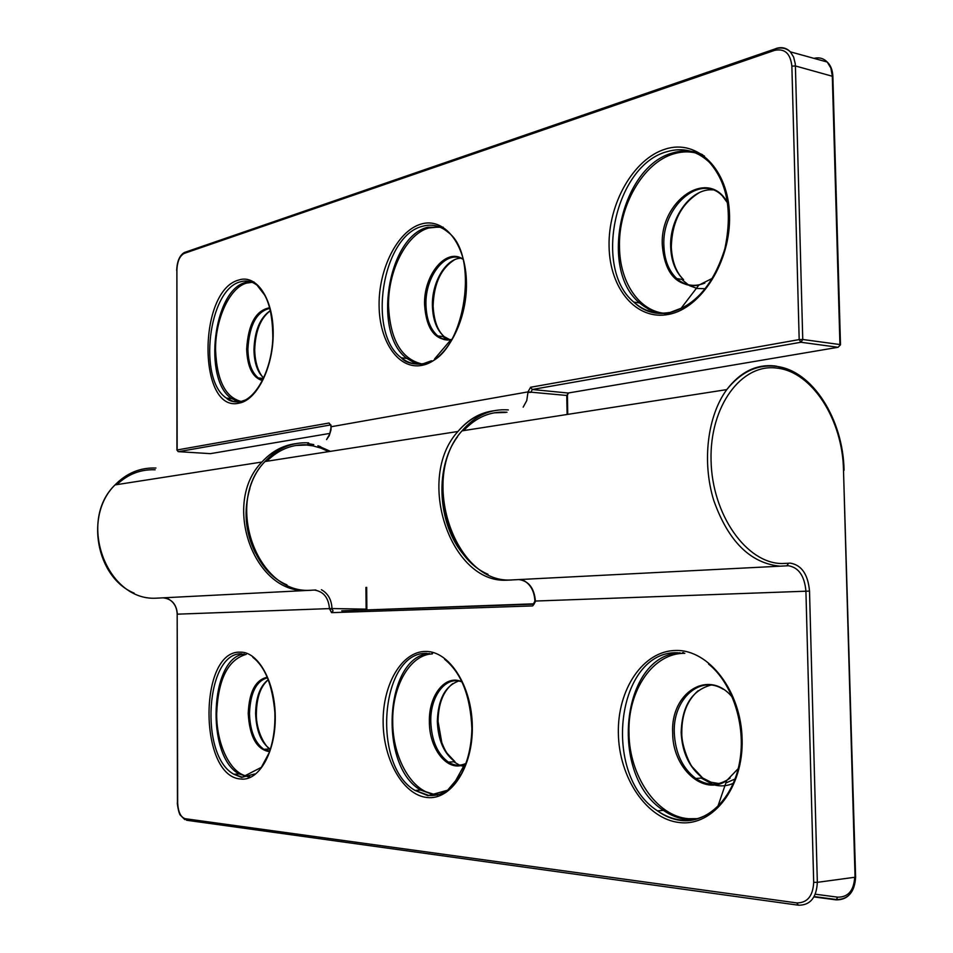 <?xml version="1.0" encoding="UTF-8"?>
<svg xmlns="http://www.w3.org/2000/svg" width="953" height="953" viewBox="0 0 953 953"><rect width="100%" height="100%" fill="white"/><g stroke="black" fill="none" stroke-linecap="round" stroke-linejoin="round"><path stroke-width="1.43" d="M252.152 282.314L246.541 283.101C229.459 287.77 215.152 319.505 215.569 350.12C216.903 381.593 226.111 398.842 243.206 401.892M239.727 402.083L231.555 398.521C202.775 380.199 213.377 289.95 245.529 282.481L254.034 282.005M269.818 308.355C256.619 311.548 249.305 325.152 247.899 349.132C248.233 362.879 251.699 372.48 258.311 377.96L262.73 380.021M262.456 380.557C252.664 377.757 247.387 367.262 246.66 349.096C248.221 324.056 255.892 310.273 269.663 307.759M439.512 226.957L428.731 227.981C406.228 234.247 387.764 271.152 388.55 306.08C390.218 340.066 401.558 359.412 422.572 364.106M422.322 364.63L414.281 362.807L406.883 358.423C372.373 334.05 387.228 237.13 427.647 227.255L443.181 227.207M462.813 259.18C446.159 249.162 424.919 276.287 425.967 304.829C426.372 319.041 430.327 329.404 437.82 335.944C442.144 339.339 446.886 340.471 452.056 339.316M451.948 339.494L450.876 339.768C435.068 340.817 426.301 329.154 424.573 304.781C423.466 275.25 445.861 247.518 462.765 258.966M704.458 156.066C694.761 151.396 684.588 150.645 673.926 153.814C642.977 162.57 618.14 206.634 619.51 247.256C619.819 284.185 641.238 314.121 668.994 313.513M659.083 313.132L648.814 309.391L639.594 302.935C598.698 269.794 620.677 166.346 672.782 152.909C683.17 149.812 693.129 150.419 702.647 154.731M727.699 203.12L722.35 195.853C700.121 172.672 661.62 207.039 663.896 245.636C664.396 259.859 668.696 270.843 676.785 278.586C684.969 285.697 694.308 287.198 704.827 283.089M712.594 278.205L698.799 285.173C677.059 287.139 664.896 273.94 662.335 245.552C659.44 200.869 708.698 166.692 727.687 203.049M670.471 312.298L684.933 306.806M668.958 313.656C658.023 313.835 648.243 310.261 639.594 302.935L633.828 302.113C643.609 311.512 655.45 315.074 669.34 312.798C695.154 305.949 713.666 284.578 724.876 248.697C732.571 211.614 727.437 182.857 709.485 162.415C697.036 150.669 682.884 147.084 667.005 151.67C614.947 165.191 592.98 268.913 633.828 302.113C644.204 311.333 656.164 314.776 669.733 312.453M665.349 149.097C697.322 138.638 728.64 169.181 729.533 215.402C730.903 261.503 701.229 308.307 668.899 314.335C636.544 321.066 609.646 288.819 609.074 246.351C608.062 203.99 633.328 158.877 665.349 149.097M423.74 363.534L431.518 360.758M422.441 364.32L414.388 362.581L406.883 358.423L401.416 357.851C405.37 362.521 412.446 364.57 422.667 363.986C463.396 360.579 481.348 256.143 448.017 232.21C440.095 225.575 431.483 223.633 422.167 226.373C381.819 236.296 366.976 333.431 401.416 357.851C407.979 363.057 415.186 364.999 423.049 363.677M420.618 224.217C443.848 216.581 466.088 243.789 466.446 282.993C467.149 322.102 445.659 360.973 422.227 365.309C398.795 370.217 379.282 341.901 379.091 305.425C378.591 269.044 397.365 231.281 420.618 224.217M240.883 401.511L245.493 399.938M239.406 401.749L231.555 398.521L226.433 398.092C229.065 400.999 233.545 402.273 239.858 401.916C255.892 399.367 271.617 370.133 272.82 338.351C272.737 318.981 269.997 304.531 264.6 294.989L257.096 285.245C251.854 281.218 246.291 280.075 240.394 281.826C208.314 289.319 197.724 379.747 226.433 398.092L233.116 401.344L240.239 401.63M238.953 279.968C256.595 274.142 273.142 298.599 273.201 332.633C273.523 366.607 257.203 399.819 239.441 403.071C197.747 413.876 197.521 290.177 238.953 279.968M263.707 377.996C257.489 372.313 254.237 362.902 253.951 349.763C254.63 330.608 260.109 317.552 270.39 310.583M680.561 308.998L698.799 285.173C689.96 286.674 682.622 284.482 676.785 278.586L683.575 279.646C675.474 271.927 671.174 260.967 670.674 246.791C669.411 217.975 691.092 187.92 712.82 189.873M450.281 339.887L444.277 336.695C436.772 330.179 432.817 319.839 432.4 305.663C431.745 282.481 445.718 258.608 460.728 258.227M266.769 461.276C278.586 449.494 292.202 444.015 307.616 444.86M308.641 442.859C291.928 441.966 277.371 448.196 264.97 461.55C224.431 502.505 256.702 593.338 309.642 590.312L315.884 589.99M523.173 407.145L526.771 400.558L527.95 392.422L530.904 392.338L532.25 389.491L568.119 393.029L838.08 347.285L800.901 342.258L532.25 389.491L530.63 387.252L527.938 391.897L567.428 395.531L567.75 414.376M505.626 412.47L494.238 412.816M457.511 436.796C433.258 468.924 437.987 529.308 467.113 558.422M512.106 579.996L506.71 580.198C450.471 583.558 414.984 478.203 457.94 431.483C468.102 419.487 480.05 412.578 493.785 410.767M451.531 340.197L450.698 339.995M530.63 387.252L799.186 339.59L791.872 66.15C790.466 53.439 784.676 48.198 774.503 50.402L184.191 253.415C179.736 255.809 177.306 261.384 176.889 270.14L177.151 449.971L329.071 423.013L331.179 426.277L330.989 429.863L329.238 435.676L326.557 439.619L329.738 433.984L331.191 426.73L527.938 391.897M442.907 336.54L447.243 340.066M449.602 341.269L450.626 341.662M681.717 279.36L688.793 285.233M689.555 285.674L697.155 288.449L705.327 288.735M774.503 50.402L774.837 49.008L776.266 48.543M840.486 344.724L832.862 76.407L795.398 65.96L802.748 339.482L839.927 344.545L832.303 75.93L830.873 68.092L827.24 62.028C823.571 58.312 819.127 57.097 813.922 58.359M776.076 48.496C781.651 46.709 786.416 47.829 790.359 51.843L793.587 56.977L795.231 63.553L795.398 65.96L791.872 66.15M184.87 252.319L184.501 252.45C179.724 255.154 177.115 261.086 176.674 270.271L176.674 270.33M567.095 414.484L566.761 395.316L568.703 392.934M329.071 423.013L330.584 424.943L178.556 451.662L210.422 453.652L329.941 433.389M838.08 347.285L840.486 344.795L838.08 347.285M800.901 342.258L802.748 339.482L799.186 339.59L800.901 342.258M184.191 253.415L184.501 252.45L774.837 49.008C780.995 47.031 786.177 47.984 790.359 51.843L827.24 62.028C830.682 65.257 832.553 69.998 832.862 76.264M210.232 453.64L210.958 453.557M176.889 270.14L176.936 450.078L178.128 451.567M178.271 451.615L176.936 450.042M330.87 426.873L331.048 425.074M695.368 819.544L687.292 819.509C678.917 818.651 670.96 815.601 663.395 810.348C608.514 775.635 620.939 654.866 680.12 652.817M684.826 653.317C653.031 652.769 627.562 690.615 628.992 733.036C629.183 775.385 656.343 816.245 688.435 818.71L697.31 818.651M723.22 689.257C699.764 674.331 672.699 699.514 674.283 732.845C675.284 752.965 682.431 768.178 695.738 778.482C707.495 786.225 718.967 786.094 730.129 778.089M738.23 768.606L726.651 780.626C703.314 796.541 672.389 767.88 672.687 732.881C670.376 692.462 709.139 667.946 732.583 697.56M437.498 795.1L434.282 794.981L420.618 790.049C377.96 765.807 385.012 656.057 429.517 653.496M432.364 653.901C409.945 654.592 391.969 686.47 392.731 721.933C392.636 758.123 412.244 792.658 435.378 794.314L438.845 794.421M462.086 682.003C446.087 675.153 430.041 696.131 430.792 721.731C431.578 740.552 437.451 754.026 448.41 762.126C454.259 765.771 460.132 766.176 466.041 763.353M465.993 763.496L464.778 764.127C448.148 772.895 429.112 749.32 429.386 721.766C428.576 695.237 445.587 673.795 462.014 681.86M248.602 776.957L239.132 773.943C205.538 756.348 209.839 657.082 244.302 654.02M246.208 654.377C227.886 659.667 218.034 679.429 216.676 713.654C216.414 745.246 231.186 775.146 248.65 776.314L249.674 776.385M267.531 677.774C256.345 680.895 250.329 692.783 249.483 713.463C250.079 730.844 254.856 742.792 263.814 749.296L269.735 751.143M269.544 751.691C256.714 749.57 249.615 736.836 248.221 713.487C249.162 691.854 255.523 679.775 267.305 677.238M241.895 653.853C205.8 651.387 198.963 755.824 233.914 774.265L242.396 777.207L254.618 773.979M240.942 779.03C198.581 777.076 198.343 649.755 240.442 652.162C258.358 651.661 275.203 682.003 275.262 717.085C275.596 752.167 258.99 781.257 240.942 779.03M427.063 653.389C380.735 650.72 370.931 765.259 415.055 790.454L428.695 795.398C435.628 796.041 442.252 794.087 448.553 789.513M427.158 797.506C403.226 795.207 383.32 759.863 383.13 722.207C382.618 684.528 401.749 651.459 425.491 651.435C449.208 650.816 471.949 685.862 472.319 726.448C473.045 767.058 451.079 800.413 427.158 797.506M677.797 652.757C616.52 649.934 601.057 775.051 657.522 810.872C665.087 816.137 673.044 819.199 681.395 820.068C694.082 821.2 705.756 817.174 716.418 807.977M679.799 822.582C646.575 819.318 618.962 777.481 618.366 733.393C617.318 689.269 643.215 650.554 676.106 650.458C708.961 649.66 741.184 691.116 742.125 739.278C743.543 787.464 713.023 826.561 679.799 822.582M735.061 778.994L725.841 783.009M719.729 783.688L710.974 782.21L702.635 777.958C689.317 767.701 682.157 752.536 681.157 732.476C681.991 706.185 691.902 690.389 710.878 685.088M701.182 778.065L713.297 784.641M714.226 784.903C720.766 786.606 727.151 786.07 733.345 783.295M270.378 749.213L269.985 748.987C261.003 742.494 256.214 730.57 255.607 713.237C255.964 697.06 260.193 685.874 268.293 679.644M269.044 749.034L270.164 749.88M453.02 785.463L464.778 764.127C458.834 766.498 453.378 765.831 448.41 762.126L454.974 761.721C444.003 753.644 438.118 740.219 437.332 721.445C438.046 699.383 445.158 685.922 458.667 681.038M453.819 761.792L460.096 765.462M460.406 765.569L464.79 766.581M116.874 484.624C127.952 474.141 140.699 469.198 155.125 469.793M155.935 468.042C140.305 467.423 126.666 473.045 115.039 484.91C77.086 521.291 106.522 600.938 156.018 598.198L306.64 590.479M163.142 597.841L163.166 597.841C171.79 598.889 176.531 604.333 177.389 614.173L329.44 608.598C328.535 597.793 323.639 591.634 314.728 590.11M168.3 598.972C173.899 601.998 176.865 607.073 177.175 614.185L177.663 802.807C178.116 811.861 180.617 817.162 185.18 818.698L796.708 902.908C807.298 902.991 812.957 896.13 813.695 882.311L805.916 591.122C804.535 575.981 798.733 567.535 788.512 565.76L787.023 565.82M788.536 563.235L790.394 563.14C801.628 565.105 808.001 574.421 809.514 591.074L817.34 882.335L855.615 877.153L843.5 470.163C842.726 419.904 812.147 371.61 776.898 368.108C741.637 363.141 709.568 406.049 711.057 460.406C712.022 514.739 746.461 563.354 781.936 563.545L788.536 563.235L786.833 565.844L780.066 566.177C750.392 563.294 728.271 541.34 713.714 500.337C701.837 461.717 707.448 415.877 726.782 389.598C740.338 371.896 756.384 364.01 774.92 365.94M775.754 366.047L787.607 369.24M518.956 579.579L518.992 579.579C528.796 581.032 534.264 588.18 535.407 601.045L809.514 591.074M328.63 451.639L320.994 448.136L313.06 445.897L306.592 445.027L295.74 445.48M249.924 488.389C243.337 510.558 245.171 532.096 255.452 553.014M311.202 590.3L306.521 590.467C253.641 593.493 221.43 502.898 261.92 462.026C271.414 451.627 282.553 445.516 295.323 443.693M321.399 589.704C328.046 593.457 331.573 599.747 331.989 608.562L329.44 608.598L331.561 612.66L532.691 605.917L535.419 601.569L534.895 601.081M463.658 430.601C476.166 417.164 490.604 411.041 506.996 412.256M508.342 409.909C490.581 408.623 475.142 415.603 462.026 430.851C419.034 477.679 454.581 583.355 510.879 579.984L780.197 566.177M307.879 443.586L313.799 444.61L307.843 443.669M317.933 445.754L320.542 446.647M854.698 877.427C853.781 890.686 848.11 897.261 837.675 897.166L815.28 894.212M813.945 896.916L836.138 899.87C847.944 899.954 854.245 892.449 855.055 877.379L843.5 470.163M797.84 905.124L186.609 820.247L185.18 818.698M682.443 652.686L683.658 652.662M431.959 653.317L432.626 653.305M813.695 882.311L817.34 882.335C816.518 897.702 810.217 905.326 798.447 905.207L796.708 902.908M331.989 608.562L366.131 609.134L365.928 587.429M341.734 610.837L534.347 603.797M366.262 609.991L366.131 609.134L366.965 609.968M532.691 605.917L534.252 603.797M331.561 612.66L333.062 610.825L331.989 609.027L329.44 609.05M837.675 897.166L836.138 899.87M242.848 402.047L239.942 401.844M270.402 310.654C260.574 318.076 255.333 331.179 254.701 349.965C255.19 369.633 262.825 377.495 263.743 377.924M699.192 192.697C681.312 203.751 672.008 221.87 671.293 247.041M454.569 259.752C441.036 268.246 433.889 283.625 433.115 305.889M286.972 584.892C245.397 567.547 232.115 494.941 264.97 461.55L457.94 431.483C467.399 420.523 478.43 413.84 491.033 411.422M433.115 305.961C433.913 320.673 437.641 330.917 444.277 336.695L437.82 335.944C441.346 339.304 445.706 340.59 450.876 339.768L434.592 358.9M262.599 380.295L258.311 377.96L263.504 378.436M567.428 395.471L568.191 393.017M671.305 247.137C672.091 261.658 676.189 272.498 683.575 279.646M708.532 664.027C731.594 682.205 746.402 724.411 739.683 761.709C733.25 798.995 706.864 823.88 680.633 820.414C672.425 819.354 664.729 816.173 657.522 810.872L663.395 810.348C671.234 815.53 679.453 818.472 688.042 819.175L695.511 819.127M698.144 690.711C687.244 700.312 681.788 714.202 681.788 732.38C681.276 746.604 690.389 765.342 692.366 766.986L702.635 777.958L695.738 778.482C705.506 785.808 715.81 786.523 726.651 780.626L717.788 806.667M444.634 659.321C461.371 672.889 470.448 695.988 471.878 728.604C471.485 746.02 467.935 761.161 461.24 774.05L447.648 790.204L427.968 795.684L415.055 790.454L420.618 790.049L435.009 794.695L437.641 794.754M252.831 657.332C265.053 666.683 272.403 685.04 274.869 712.391C275.322 727.163 273.428 740.6 269.187 752.679L261.36 767.332L241.717 777.445L233.914 774.265L239.132 773.943L248.745 776.659M256.381 713.178C255.654 731.38 266.268 748.01 269.985 748.987L263.814 749.296L269.628 751.452M454.974 761.721L447.1 753.323C445.313 750.237 445.551 751.679 441.811 742.685L438.046 721.385C438.297 703.862 443.193 691.27 452.735 683.599M134.159 593.159C96.015 577.447 84.638 514.382 115.039 484.91L261.92 462.026C270.843 452.365 281.242 446.421 293.131 444.181M487.96 574.266C442.526 555.194 426.467 469.448 462.026 430.851L726.782 389.598C740.934 371.956 757.397 364.213 776.207 366.357C812.313 370.3 843.262 419.213 844.048 470.258M524.162 580.77C530.785 584.725 534.359 591.491 534.895 601.069L533.311 604.202L345.129 610.73M366.869 609.146L366.667 587.382M317.885 445.754L330.381 451.365M177.175 614.185L177.449 802.76C176.817 801.783 178.628 813.362 180.212 815.041L184.787 819.592M855.615 877.213C854.71 891.853 848.444 899.31 836.782 899.572L814.148 896.559M268.305 679.692C260.681 686.196 256.702 697.358 256.381 713.166"/></g></svg>
